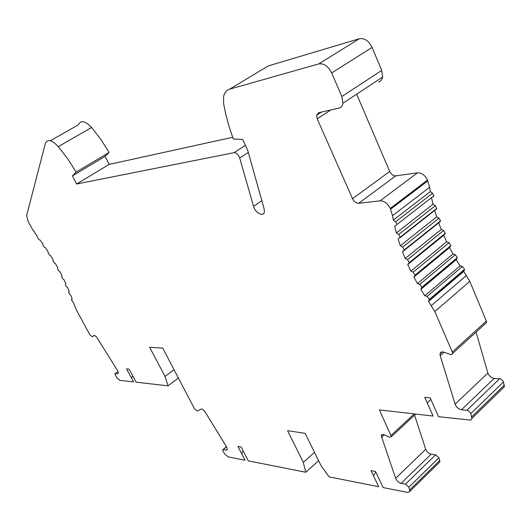 <?xml version="1.0" encoding="UTF-8"?>
<svg xmlns="http://www.w3.org/2000/svg" width="531" height="531" viewBox="0 0 531 531"><rect width="100%" height="100%" fill="white"/><g stroke="black" fill="none" stroke-linecap="round" stroke-linejoin="round"><path stroke-width="0.8" d="M305.783 472.251L303.32 462.375L287.563 430.674L305.159 433.349L321.063 465.687L329.134 476.884L378.683 486.695L371.036 470.632L375.517 471.448L383.176 487.591L407.894 492.483L409.932 491.321L408.857 487.212L405.538 484.126L401.097 483.363C398.648 482.633 396.83 480.947 395.641 478.298L381.225 435.805C381.537 434.451 382.592 434.139 384.404 434.876L389.508 437.225L391.447 436.648L379.393 409.925L433.123 416.052L424.754 397.354L430.156 397.872L438.533 416.669L470.386 420.114L471.402 419.517L471.88 418.401L470.791 413.649L469.842 411.97L467.559 410.363L461.499 409.759C458.545 409.129 456.414 407.264 455.12 404.164L440.212 355.69L440.013 353.865C440.418 352.053 441.739 351.502 443.996 352.212L451.138 354.715L452.458 353.911L452.299 351.987L434.823 311.558L428.563 301.442L429.38 299.371L427.123 296.384L424.8 295.754L420.837 289.375L421.88 287.331L419.789 284.37L417.439 283.561L413.888 277.049L415.176 275.038L413.237 272.124L410.881 271.122L407.762 264.504L409.288 262.546L407.509 259.686L405.153 258.497L402.491 251.807L404.27 249.915L402.644 247.114L400.301 245.753L398.111 239.016L400.148 237.204L398.675 234.476L396.352 232.936L394.652 226.186L396.385 225.336L396.956 224.474L395.628 221.825L393.352 220.113L392.535 215.686L390.239 208.437C387.643 203.426 384.258 200.891 380.077 200.844L358.637 203.3C356.155 203.26 354.124 201.727 352.538 198.687L317.219 118.878L316.602 115.207L318.66 112.705L338.917 108.125C341.128 107.554 342.468 105.921 342.926 103.233L341.838 96.496L331.663 72.966C328.198 66.242 323.91 63.222 318.806 63.899L229.624 89.168C226.292 90.21 224.261 92.872 223.524 97.133L223.684 104.01L225.708 113.986L229.047 126.504L233.255 138.989L242.687 139.461L247.605 149.981L264.126 208.816L264.392 211.809C263.821 217.371 255.192 213.017 253.552 206.406L239.713 158.012C238.353 154.521 236.448 152.749 233.985 152.689L76.617 184.018L72.362 175.887L76.152 172.064L67.676 158.789L58.264 146.622C51.726 139.766 47.405 138.764 45.314 143.602L26.603 215.712L28.143 221.394L32.245 228.927L37.409 236.421L37.568 237.735L39.088 239.786L40.044 239.979L42.911 243.994L42.965 245.209L44.418 247.333L45.44 247.672L48.175 251.8L48.115 252.902L49.496 255.072L50.571 255.557L53.153 259.759L52.974 260.741L54.268 262.931L55.397 263.562L57.793 267.79L57.487 268.713L58.702 270.843L59.864 271.606L62.054 275.828L61.623 276.671L62.744 278.729L63.932 279.611L65.904 283.786L65.34 284.53L66.375 286.508L67.576 287.51L69.309 291.592L68.605 292.229L69.554 294.121L70.762 295.229L72.243 299.185L71.406 299.703L73.464 302.69L76.364 309.971L89.991 335.001L92.268 336.787L93.695 335.572C94.637 335.207 95.826 336.05 97.273 338.114L117.557 370.598L118.433 373.266L117.643 373.851L115.287 373.545L114.822 373.89L116.714 377.647L119.8 380.335L133.56 381.902L126.544 368.879L129.106 369.118L136.135 382.201L168.081 385.838L165.048 376.466L149.656 347.294L162.732 348.09L194.598 408.943L197.253 411.007L200.997 409.102C202.251 408.863 203.658 409.859 205.218 412.096L226.584 446.943L227.381 449.472L226.226 450.169L223.252 449.538L222.569 449.949L224.494 453.779L228.065 456.859L245.056 460.224L237.921 446.398L241.18 446.989L248.329 460.875L305.783 472.251L318.613 460.716M243.218 450.945L241.618 453.56M427.276 402.989L430.807 399.325M373.406 475.603L375.882 472.218M303.32 462.375L314.525 452.392M433.263 196.709L433.86 195.833L432.599 193.238L430.342 191.598L429.639 187.231L427.515 180.095C425.032 175.19 421.68 172.774 417.466 172.834L395.748 175.867C393.239 175.9 391.228 174.427 389.708 171.453L356.659 94.179M438.606 463.112L439.887 461.851L438.905 457.768L435.626 454.788L431.139 454.178C428.676 453.534 426.878 451.901 425.736 449.292L414.545 415.169M502.532 388.526L504.417 386.694L503.441 381.981L502.525 380.342L500.262 378.809L494.162 378.411C491.195 377.88 489.097 376.081 487.863 373.034L476.075 332.114M485.208 323.81L486.588 322.556L486.356 321.056L469.776 281.324L463.722 271.441L464.592 269.356L462.401 266.449L460.078 265.898L456.242 259.666L457.35 257.601L455.313 254.721L452.97 253.977L449.558 247.605L450.905 245.568L449.027 242.727L446.677 241.797L443.704 235.313L445.297 233.315L443.577 230.52L441.228 229.412L438.719 222.841L440.564 220.903L439.004 218.168L436.668 216.88L434.637 210.249M428.563 301.442L463.722 271.441M424.8 295.754L460.078 265.898M420.837 289.375L456.242 259.666M417.439 283.561L452.97 253.977M413.888 277.049L449.558 247.605M410.881 271.122L446.677 241.797M407.762 264.504L443.704 235.313M405.153 258.497L441.228 229.412M402.491 251.807L438.719 222.841M400.301 245.753L436.668 216.88M399.823 237.888L436.256 209.187L436.741 208.391L435.327 205.716L433.03 204.256L431.511 197.665M396.352 232.936L433.03 204.256M393.352 220.113L430.342 191.598M378.45 81.986C380.7 81.369 382.094 79.723 382.632 77.048L381.723 70.411L372.105 47.372C368.793 40.814 364.551 37.927 359.381 38.717L268.354 65.897L264.823 68.021M232.638 137.303L109.18 164.398L105.085 156.379L109.101 152.45L100.85 139.407L91.604 127.493C85.126 120.816 80.725 119.92 78.409 124.818L50.359 140.735M76.617 184.018L109.18 164.398M72.362 175.887L105.085 156.379M76.152 172.064L109.101 152.45M132.743 375.888L131.396 377.88M168.081 385.838L178.376 377.959M165.048 376.466L174.029 369.656M317.219 118.878L330.747 109.97M352.538 198.687L389.708 171.453M409.753 489.907L439.741 460.443M408.857 487.212L438.905 457.768M405.538 484.126L435.626 454.788M401.097 483.363L431.139 454.178M395.641 478.298L425.736 449.292M381.444 437.431L384.271 434.816M391.174 435.32L414.246 413.901M471.72 416.842L504.297 385.141M470.791 413.649L503.441 381.981M466.908 410.224L499.611 378.696M461.499 409.759L494.162 378.411M455.12 404.164L487.863 373.034M440.212 355.69L444.042 352.232M452.299 351.987L486.356 321.056M434.823 311.558L469.776 281.324M431.411 305.537L466.483 275.436M429.3 299.67L464.506 269.655M427.123 296.384L462.401 266.449M421.747 287.736L457.204 258.006M419.789 284.37L455.313 254.721M414.976 275.549L450.693 246.085M413.237 272.124L449.027 242.727M409.016 263.157L445.005 233.932M407.509 259.686L443.577 230.52M403.912 250.619L440.186 221.613M402.644 247.114L439.004 218.168M398.675 234.476L435.327 205.716M395.628 221.825L432.599 193.238M392.535 215.686L429.639 187.231M390.577 209.221L427.833 180.865M390.239 208.437L427.515 180.095M380.077 200.844L417.466 172.834M358.637 203.3L395.748 175.867M341.838 96.496L381.723 70.411M331.663 72.966L372.105 47.372M318.806 63.899L359.381 38.717M229.624 89.168L268.354 65.897M253.552 206.406L261.849 200.691M239.713 158.012L248.296 152.424M233.985 152.689L245.428 145.315M58.264 146.622L91.604 127.493M71.566 299.471L72.196 299.046M92.268 336.787L94.199 335.439M117.643 373.851L118.426 373.28M115.287 373.545L118.055 371.514M226.226 450.169L227.394 449.193M223.252 449.538L226.505 446.817M409.932 491.321L439.887 461.851M381.225 435.805L382.665 434.477M391.447 436.648L415.733 414.067M471.88 418.401L504.417 386.694M440.013 353.865L442.21 351.894M452.571 353.493L486.588 322.556M429.38 299.371L464.592 269.356M421.88 287.331L457.35 257.601M415.176 275.038L450.905 245.568M409.288 262.546L445.297 233.315M404.27 249.915L440.564 220.903M400.148 237.204L436.741 208.391M396.956 224.474L433.86 195.833M342.926 103.233L382.632 77.048M223.086 449.518L226.445 446.717M316.602 115.207L321.341 112.101"/></g></svg>
